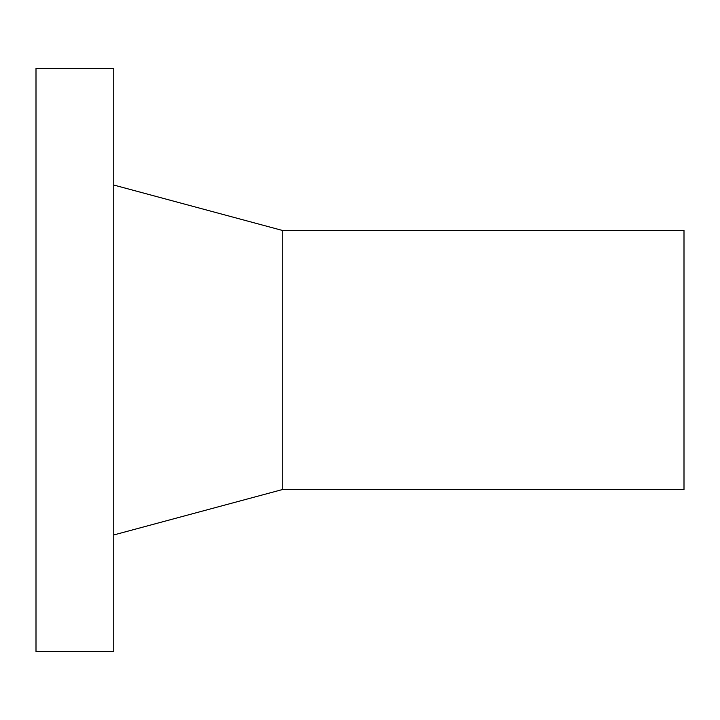 <?xml version="1.0" encoding="UTF-8"?>
<svg xmlns="http://www.w3.org/2000/svg" width="720" height="720" viewBox="0 0 720 720"><rect width="100%" height="100%" fill="white"/><g stroke="black" fill="none" stroke-linecap="round" stroke-linejoin="round"><path stroke-width="1.08" d="M113.76 360L113.76 68.4L36 68.4L36 651.6L113.76 651.6L113.76 360M282.24 230.4L684 230.4L684 489.6L282.24 489.6L282.24 230.4L113.76 185.04M282.24 489.6L113.76 534.96"/></g></svg>
